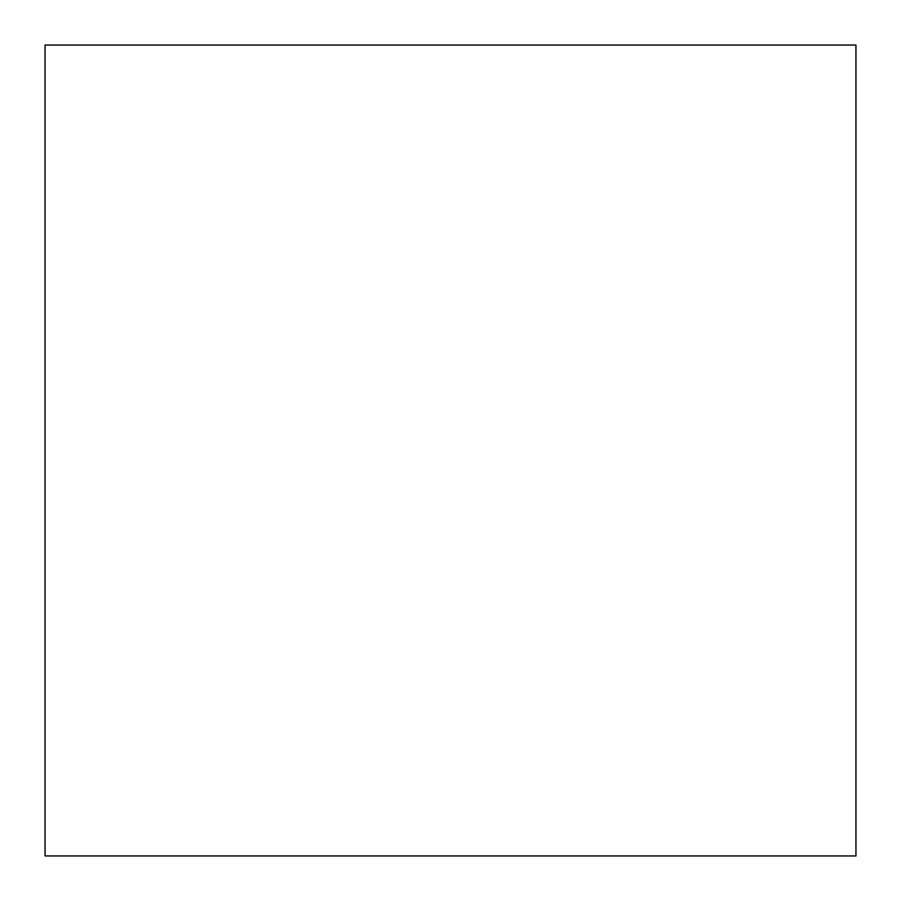 <?xml version="1.0" encoding="UTF-8"?>
<svg xmlns="http://www.w3.org/2000/svg" width="901" height="901" viewBox="0 0 901 901"><rect width="100%" height="100%" fill="white"/><g stroke="black" fill="none" stroke-linecap="round" stroke-linejoin="round"><path stroke-width="1.35" d="M45.05 45.05L45.05 855.95L855.95 855.95L855.95 45.05L45.05 45.05"/></g></svg>
